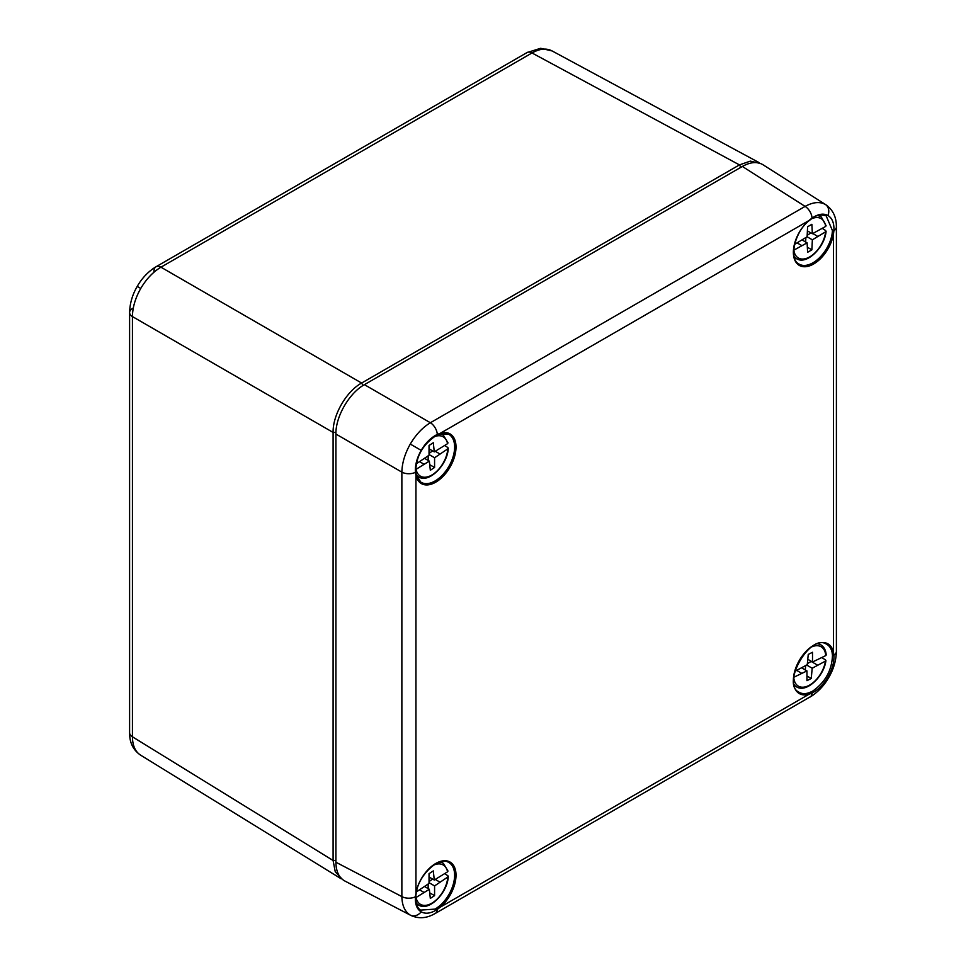<?xml version="1.0" encoding="UTF-8"?>
<svg xmlns="http://www.w3.org/2000/svg" width="966" height="966" viewBox="0 0 966 966"><rect width="100%" height="100%" fill="white"/><g stroke="black" fill="none" stroke-linecap="round" stroke-linejoin="round"><path stroke-width="1.45" d="M420.584 910.105L435.026 909.115A27.712 16.301 119.7 0 0 436.584 908.161L439.385 906.072L440.218 907.183L809.17 694.168A1.014 0.7 -107.5 0 0 808.651 692.876L811.416 691.753A27.664 16.06 119.1 0 0 812.949 690.919C825.459 681.972 831.967 670.09 832.475 655.274L832.076 652.316A1.014 0.7 -12.5 0 0 833.441 652.122L833.912 655.165C834.286 662.048 832.306 669.317 827.971 676.997C823.515 684.556 818.202 689.905 812.044 693.045L809.17 694.168A28.69 16.567 -60 0 1 793.424 678.663A28.69 16.567 -60 0 1 812.152 646.23A28.69 16.567 -60 0 1 833.441 652.122L833.441 234.327L832.076 234.146L832.475 230.681L826.172 215.853M415.96 474.391A1.014 0.7 167.5 0 1 415.948 475.369L415.948 893.164A28.69 16.567 -60 0 1 437.236 862.686A28.69 16.567 -60 0 1 455.964 873.505A28.69 16.567 -60 0 1 440.218 907.183L437.308 909.392C431.065 913.425 425.68 914.247 421.176 911.856C416.889 909.187 414.969 904.164 415.44 896.762L416.044 892.608M436.584 908.161L437.308 909.392A10.083 5.82 -120 0 1 435.243 913.462L432.865 914.717C425.366 918.461 418.012 918.69 410.791 915.382L410.284 915.104C404.875 911.723 402.061 905.553 401.868 896.593A10.083 5.82 0 0 0 415.44 896.762L415.778 896.4C415.585 903.452 417.191 908.028 420.621 910.141M415.525 471.408A1.014 0.628 175.7 0 1 415.44 472.302C414.969 465.358 416.877 458.041 421.176 450.361C425.656 442.814 431.041 437.501 437.308 434.422L440.218 433.323A28.69 16.567 -60 0 1 455.964 448.816A28.69 16.567 -60 0 1 437.236 481.249A28.69 16.567 -60 0 1 415.948 475.369L415.44 472.302A10.083 5.82 180 0 1 401.868 472.132C402.061 463.052 404.875 453.694 410.284 444.07C415.923 434.567 422.613 427.455 430.377 422.746L805.101 206.398C812.974 202.087 819.711 201.435 825.338 204.442L825.833 204.744C832.306 209.344 835.795 215.816 836.302 224.184L836.399 226.877A10.083 5.82 0 0 1 833.912 230.705L833.441 234.327A28.69 16.567 -60 0 1 812.152 264.793A28.69 16.567 -60 0 1 793.424 253.986A28.69 16.567 -60 0 1 809.17 220.308L812.044 218.075C818.19 213.969 823.491 213.112 827.971 215.503C832.294 218.183 834.274 223.243 833.912 230.705L832.475 230.681M811.416 218.521L812.044 218.075A10.083 5.82 -120 0 0 805.101 206.398L742.359 166.454C750.449 161.95 757.344 161.382 763.019 164.763L825.833 204.744M742.359 166.454L364.411 384.661L430.377 422.746A10.083 5.82 -120 0 1 437.308 434.422A1.014 0.628 64.3 0 1 437.043 434.966M335.902 434.048L335.902 862.227L401.868 896.593L401.868 472.132L335.902 434.048C335.576 416.624 349.173 393.09 364.411 384.661M410.804 915.382L344.765 880.968C338.994 877.744 336.047 871.489 335.902 862.227M808.747 220.671L440.218 433.323A1.014 0.7 72.5 0 1 439.808 433.867A24.259 14.007 -60 0 1 443.358 435.183L440.931 433.565M342.544 879.519L335.262 871.827L333.101 860.501L333.101 432.43C332.702 415.042 346.347 391.387 361.61 383.043L160.96 267.196A10.083 5.82 -120 0 0 156.033 266.761L527.074 52.538L540.61 48.3L552.117 50.944C546.478 47.938 539.777 48.614 532 52.973L160.96 267.196C153.111 271.857 146.373 278.945 140.746 288.448C135.325 298.083 132.559 307.466 132.439 316.582L132.439 736.792C132.559 745.716 135.325 751.862 140.746 755.231M363.059 385.482L361.61 383.043L739.449 164.896L750.353 161.117L760.653 163.556M793.762 677.794A22.749 13.138 120 0 0 809.025 685.425A22.749 13.138 120 0 0 825.495 661.094L825.556 659.959L821.849 657.605M825.495 661.094L812.201 668.243L811.235 678.482L806.96 680.668L806.96 670.911L793.798 677.275M794.909 671.346L807.262 664.68L808.24 654.441L812.515 652.267L812.515 662.012L825.761 655.6A22.749 13.138 120 0 0 811.561 646.954M796.721 670.428L801.647 673.278M801.708 667.88L806.96 670.911M807.781 659.271L812.515 662.012M817.562 665.151L811.138 661.444L807.371 663.618M806.658 665.031L812.201 668.243M805.692 665.598L805.27 669.945M806.96 676.019L811.235 678.482M826.208 654.996L825.761 655.6M447.826 877.019L434.579 885.907L434.579 895.651L430.317 898.404L429.339 889.288L416.056 897.486A22.749 13.138 120 0 0 432.732 902.655A22.749 13.138 120 0 0 447.826 877.019L447.898 875.739L444.698 873.675M416.418 891.884L429.037 883.407L429.037 873.662L433.299 870.909L434.277 880.026L447.56 871.827A22.749 13.138 120 0 0 433.637 865.15M419.594 889.843L423.977 892.379M424.605 886.559L429.339 889.288M429.037 876.995L434.277 880.026M439.904 882.127L435.28 879.446M432.587 879.048L429.037 881.584M429.037 882.707L434.579 885.907M428.167 884.023L428.167 888.611M429.713 892.85L434.579 895.651M439.844 862.022A24.259 14.007 -60 0 1 443.358 863.338L447.995 871.018L447.56 871.827M825.652 231.792L812.358 239.822L811.875 249.832L807.6 252.295L807.105 242.852L793.823 250.17A22.749 13.138 120 0 0 809.737 256.871A22.749 13.138 120 0 0 825.652 231.792L825.713 230.584L822.283 228.374M794.62 244.35L807.105 236.779L807.6 226.769L811.875 224.305L812.358 233.748L825.652 226.442A22.749 13.138 120 0 0 811.5 218.823M797.131 242.901L801.768 245.581M802.142 239.979L807.105 242.852M807.395 230.886L812.358 233.748M817.707 236.38L812.792 233.531M810.909 232.915L807.178 235.318M807.105 236.779L812.358 239.822M805.873 237.576L805.656 242.007M807.335 247.211L811.875 249.832M826.099 225.742L825.652 226.442M447.826 448.852L434.579 457.751L434.579 467.496L430.317 470.249L429.339 461.12L416.056 469.319A22.749 13.138 120 0 0 432.732 474.499A22.749 13.138 120 0 0 447.826 448.852L447.898 447.572L444.698 445.507M416.346 463.777L429.037 455.24L429.037 445.495L433.299 442.742L434.277 451.871L447.56 443.672A22.749 13.138 120 0 0 433.432 437.079M429.037 448.84L434.277 451.871M439.904 453.96L435.28 451.291M432.587 450.893L429.037 453.428M429.037 454.539L434.579 457.751M419.594 461.688L423.977 464.211M424.605 458.391L429.339 461.12M428.167 455.867L428.167 460.444M429.713 464.682L434.579 467.496M448.007 442.887L447.56 443.672M832.076 652.316A27.688 15.987 120 0 0 826.328 644.093C810.341 633.273 781.301 683.578 798.653 692.018A27.688 15.987 120 0 0 808.651 692.876M439.385 906.072A27.688 15.987 120 0 0 453.948 881.511A27.688 15.987 120 0 0 448.393 862.288C439.313 856.19 418.701 874.544 416.225 892.922L415.778 896.4M435.243 913.462L812.466 695.544C819.24 690.726 824.674 684.701 828.78 677.456L827.971 676.997M809.967 697.114A10.083 5.82 -120 0 0 812.044 693.045A1.014 0.628 -116.2 0 0 811.416 691.753M410.284 915.104A10.083 8.235 -60 0 0 421.176 911.856M410.284 444.07L421.176 450.361M825.338 204.442A10.083 8.235 120 0 1 827.971 215.503M420.729 482.046A27.688 15.987 120 0 0 448.9 466.361A27.688 15.987 120 0 0 448.393 434.12L439.808 433.879L437.043 434.978C422.987 444.07 415.899 456.35 415.778 471.782L416.213 474.729L420.729 482.046M826.208 215.877C820.75 214.223 815.98 215.116 811.899 218.558L809.11 220.671C794.426 232.009 788.836 259.033 798.653 263.851A27.688 15.987 120 0 0 818.081 259.057A27.688 15.987 120 0 0 832.076 234.146M828.78 677.456C833.586 669.281 836.121 660.575 836.399 651.338L836.399 651.338A10.083 5.82 180 0 1 833.912 655.165A1.014 0.628 -3.8 0 1 832.475 655.274M335.902 860.525L333.101 860.501L132.439 736.792A10.083 5.82 180 0 1 129.601 732.747L129.601 312.537A10.083 5.82 180 0 1 132.559 308.42M153.944 271.374A10.083 5.82 -120 0 1 156.033 266.761L153.425 268.403C146.747 273.161 141.35 279.162 137.22 286.419L140.746 288.448M335.926 432.466L333.101 432.43L132.439 316.582A10.083 5.82 180 0 1 129.601 312.537C129.855 303.384 132.39 294.678 137.22 286.419M740.886 167.311L739.449 164.896L532 52.973A10.083 5.82 60 0 0 527.074 52.538M817.767 643.827A24.259 14.007 -60 0 1 821.293 645.143L818.866 643.525M794.438 685.836L797.047 687.128A24.259 14.007 -60 0 1 794.149 684.737M416.455 903.995L419.123 905.323A24.259 14.007 -60 0 1 416.165 902.848M817.671 215.66A24.259 14.007 -60 0 1 821.293 216.988L818.806 215.333M794.438 257.668L797.047 258.973A24.259 14.007 -60 0 1 794.149 256.582M416.503 475.864L419.123 477.156A24.259 14.007 -60 0 1 416.225 474.765M836.399 651.338L836.399 226.877M341.095 878.746L140.408 755.026C133.719 750.328 130.156 743.808 129.698 735.44L129.601 732.747M551.779 50.763L759.264 162.699M797.047 687.128C806.731 692.743 823.913 676.393 825.93 660.635M826.208 654.96C825.845 650.444 824.203 647.172 821.293 645.143M443.358 863.338L440.931 861.72M419.123 905.323C429.399 911.361 447.741 892.524 448.272 876.416M797.047 258.973C807.021 264.793 824.795 247.224 826.099 231.26M826.087 225.706L821.293 216.988M447.995 442.851L443.358 435.183M419.123 477.156C429.399 483.205 447.741 464.368 448.272 448.26"/></g></svg>
